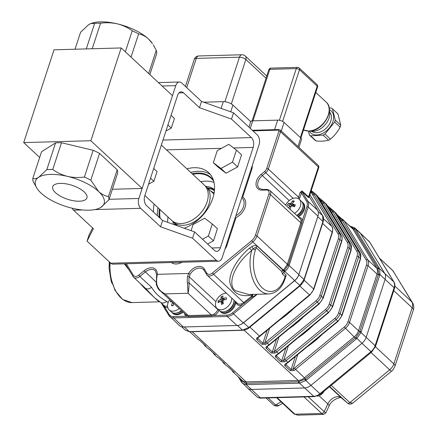 <?xml version="1.0" encoding="UTF-8"?>
<svg xmlns="http://www.w3.org/2000/svg" width="437" height="437" viewBox="0 0 437 437"><rect width="100%" height="100%" fill="white"/><g stroke="black" fill="none" stroke-linecap="round" stroke-linejoin="round"><path stroke-width="0.66" d="M199.485 107.699L183.453 92.786A7.221 4.354 88.4 0 0 181.208 91.836A7.221 4.354 88.4 0 0 177.559 95.474L144.778 195.776A7.221 4.354 88.4 0 0 146.575 205.625L162.608 220.532L160.559 226.803L140.676 208.312A7.221 4.354 88.4 0 1 138.879 198.469L175.761 85.63A7.221 4.354 88.4 0 1 179.405 81.992A7.221 4.354 88.4 0 1 181.655 82.937L201.533 101.428L199.485 107.699L231.501 119.088L251.379 137.579A7.221 4.354 -91.6 0 1 253.176 147.427L233.637 147.974M160.559 226.803L192.57 238.198L216.293 260.266A7.221 4.354 -91.6 0 0 218.544 261.211A7.221 4.354 -91.6 0 0 222.193 257.573L259.075 144.734A7.221 4.354 -91.6 0 0 257.273 134.891L233.549 112.822L201.533 101.428M92.628 227.95L89.099 234.871L87.05 241.142L93.409 228.677L73.531 210.186A7.221 4.354 88.4 0 1 72.149 208.203M87.05 241.142L110.774 263.211A7.221 4.354 -91.6 0 0 113.025 264.156L218.544 261.211M253.176 147.427L220.395 247.724A7.221 4.354 -91.6 0 1 216.747 251.368A7.221 4.354 -91.6 0 1 214.496 250.417L194.618 231.927L162.608 220.532M210.394 174.554A36.102 24.756 -47.1 0 0 198.119 171.282A36.102 24.756 -47.1 0 0 190.75 172.435M157.97 207.684A36.102 24.756 -47.1 0 0 157.386 215.676M233.549 112.822L231.501 119.088M184.234 228.229A36.102 24.756 -47.1 0 0 211.339 202.074A36.102 24.756 -47.1 0 0 208.613 172.615A36.102 24.756 -47.1 0 0 194.268 167.704A36.102 24.756 -47.1 0 0 186.905 168.857M154.124 204.106A36.102 24.756 -47.1 0 0 153.534 212.098M194.618 231.927L192.57 238.198M39.669 157.446L23.707 142.599L54.03 49.818L121.18 47.944L172.484 95.659L142.156 188.434L112.375 189.27M75.038 49.234L80.599 32.212L88.64 24.663L90.639 23.636L94.627 23.38A39.712 16.158 18.1 0 1 100.565 23.21L92.212 48.753M86.28 48.917L94.627 23.38M131.034 57.11L138.627 33.889A39.712 16.158 18.1 0 0 132.22 30.776C127.828 27.564 122.895 25.259 117.416 23.86A36.102 14.694 18.1 0 1 148.465 38.953A36.102 14.694 18.1 0 1 152.442 43.574L148.465 38.953C145.374 36.195 142.096 34.507 138.627 33.889M125.343 51.817L132.22 30.776M149.847 74.607L156.725 53.565A39.712 16.158 18.1 0 0 156.26 50.288L153.223 44.798M148.667 73.509L156.26 50.288M37.074 188.478L33.261 181.765A39.712 16.158 18.1 0 1 32.791 178.487L41.537 151.737L55.559 142.904A39.712 16.158 18.1 0 1 61.497 142.735L52.751 169.485C57.143 172.691 62.081 174.997 67.56 176.401A36.102 14.694 18.1 0 1 98.609 191.493A36.102 14.694 18.1 0 1 100.881 207.389A36.102 14.694 18.1 0 1 98.516 208.558A36.102 14.694 18.1 0 1 72.1 208.192A36.102 14.694 18.1 0 1 41.051 193.099A36.102 14.694 18.1 0 1 37.074 188.478A36.102 14.694 18.1 0 1 38.778 177.203A36.102 14.694 18.1 0 1 67.56 176.401C73.083 177.619 78.704 177.837 84.412 177.045L93.152 150.301A39.712 16.158 18.1 0 1 99.56 153.414L90.82 180.159L98.609 191.493C101.701 194.247 104.978 195.94 108.447 196.557L117.192 169.813A39.712 16.158 18.1 0 1 117.662 173.09L108.917 199.84L100.881 207.389L98.516 208.558M108.447 196.557A39.712 16.158 18.1 0 1 108.917 199.84M84.412 177.045A39.712 16.158 18.1 0 1 90.82 180.159M32.791 178.487C34.376 179.083 36.369 178.651 38.778 177.203L46.819 169.649L55.559 142.904M46.819 169.649A39.712 16.158 18.1 0 1 52.751 169.485M60.246 183.382A17.988 7.32 18.1 0 1 78.95 188.26A17.988 7.32 18.1 0 1 86.93 197.885A17.988 7.32 18.1 0 1 67.555 199.256A17.988 7.32 18.1 0 1 52.73 186.708A17.988 7.32 18.1 0 1 60.246 183.382M23.707 142.599L90.852 140.725L121.18 47.944M90.852 140.725L142.156 188.434M93.152 150.301L61.497 142.735M117.192 169.813L99.56 153.414M90.639 23.636L91 23.494A36.102 14.694 18.1 0 1 117.416 23.86C111.894 22.637 106.273 22.424 100.565 23.21M153.693 168.485L157.052 171.61L153.9 181.257L148.575 184.157M150.541 178.132L153.9 181.257M171.075 115.308L174.434 118.427L171.282 128.079L165.956 130.98M167.923 124.955L171.282 128.079M191.1 230.676L193.116 224.509L204.68 218.21L212.295 223.973L208.356 236.035L202.473 239.236M212.295 223.973L217.424 228.742L213.485 240.803L207.602 244.004M213.485 240.803L208.356 236.035M298.029 198.474A6.014 4.124 -47.1 0 0 298.586 197.196L300.17 192.356L301.967 190.942L309.019 197.245M309.079 197.284L308.544 197.611L302 191.532L299.869 197.655A6.981 4.785 132.9 0 1 299.176 199.212M300.17 192.356A0.961 0.393 -161.9 0 0 301.454 192.81L306.627 201.342A0.961 0.688 148.7 0 1 307.877 201.211A9.625 6.604 132.9 0 1 308.194 207.062L289.097 265.483A9.625 6.604 132.9 0 1 284.919 271.459L284.274 270.721A2.409 0.355 4.9 0 1 283.771 270.694L283.313 269.984L283.7 269.678L284.449 270.448L281.586 271.344L282.968 270.159L283.181 270.831M283.7 269.678L287.191 264.587L300.831 222.875L301.017 220.505A0.961 0.606 172.7 0 0 302.338 220.598L301.787 223.307L288.136 265.057L284.274 270.721L283.526 272.606A2.409 1.65 -47.1 0 0 282.482 274.097L281.586 271.344L256.158 247.692C255.569 247.276 254.547 247.73 253.094 249.057L251.663 250.63C234.827 263.609 226.579 284.443 235.379 290.676L248.751 294.516M309.298 196.552L317.623 210.279A9.625 6.604 132.9 0 1 317.939 216.124L298.842 274.551A9.625 6.604 132.9 0 1 294.664 280.521L284.919 271.459L283.526 272.606L286.208 275.097A2.409 1.65 -47.1 0 0 285.164 276.594L282.482 274.097M286.208 275.097L284.219 281.078M248.38 294.527L269.039 293.948C276.523 293.205 281.914 288.038 285.203 278.445L285.164 276.594A27.678 16.699 88.4 0 1 262.555 288.12A27.678 16.699 88.4 0 1 255.366 250.106L256.158 247.692A2.409 1.65 132.9 0 1 257.202 246.195L282.968 270.159A1.431 1.021 148.7 0 0 283.089 270.11L283.378 270.798M269.039 293.948A30.082 18.152 -91.6 0 1 251.663 250.63A2.409 0.404 48.7 0 0 249.467 248.129C239.421 256.612 228.933 271.372 229.818 282.318C232.32 293.123 239.809 297.368 252.302 295.051L252.602 294.156L252.755 294.997L251.963 297.236L251.264 296.433L252.302 295.051A0.961 0.628 177.1 0 1 252.755 294.997M160.188 290.813L160.182 290.807C158.56 289.786 157.254 287.475 156.26 283.875L156.746 283.935C157.899 288.562 160.663 291.883 165.028 293.91L160.188 290.813L185.851 314.678A6.014 4.124 -47.1 0 0 186.293 315.017L188.32 315.569L211.339 314.924L213.567 314.258A0.961 0.35 -115.7 0 1 214.174 315.476L227.022 315.115A8.664 5.943 -47.1 0 0 232.621 312.777L233.484 313.826L257.147 294.336L251.963 297.236L241.918 305.119A6.981 4.785 132.9 0 1 236.674 303.824L235.636 302.114M255.366 250.106A2.409 0.978 18.1 0 0 253.094 249.057L251.87 246.512C254.268 245.397 256.044 245.288 257.202 246.195M267.023 189.407A1.202 0.727 88.4 0 0 266.417 190.013L262.102 190.133A1.202 0.727 88.4 0 1 262.708 189.527L267.023 189.407L269.793 190.385A6.014 4.124 132.9 0 1 270.492 194.656L256.983 235.975A9.625 6.604 132.9 0 1 252.805 241.945L283.313 269.984M143.429 286.415A2.409 0.388 -40.8 0 0 142.986 286.628L139.982 283.214M128.811 269.651L124.332 263.844M159.964 301.792L158.8 301.475L154.441 297.619L145.177 288.043A2.409 0.328 -46.3 0 0 144.631 288.3L142.986 286.628M156.26 283.875L156.692 274.851L155.304 270.721A9.625 6.604 -47.1 0 0 145.253 272.011L139.862 276.452L151.53 287.3C155.091 293.167 160.139 297.865 166.672 301.388A6.014 4.124 132.9 0 1 160.39 302.191A6.014 4.124 132.9 0 1 160.324 302.125L154.441 297.619L144.631 288.3M162.941 304.562A0.961 0.688 -31.3 0 1 162.854 304.72L162.777 304.409M163.864 305.419L164.793 305.993A0.961 0.677 -68.8 0 1 164.798 307.271L161.395 303.125M159.86 301.809L160.171 301.994A2.409 2.36 -51 0 1 160.324 302.125L163.891 305.447M158.8 301.475A2.409 2.36 -51 0 1 160.171 301.989L159.838 301.803A2.409 2.332 -73.2 0 0 159.199 301.705M251.264 296.433L243.753 302.617L212.333 273.081L251.728 240.629L252.805 241.945L213.414 274.398A6.014 4.124 132.9 0 1 207.133 275.206L237.4 303.354A6.014 4.124 -47.1 0 0 241.415 303.857L243.753 302.617L244.452 303.42M241.415 303.857A0.961 0.426 -109.5 0 1 241.918 305.119L232.621 312.777M218.942 310.254A6.981 4.785 132.9 0 1 214.174 315.476L211.645 315.891L188.62 316.535L186.222 316.251A6.981 4.785 132.9 0 1 184.589 313.504M186.293 315.017A0.961 0.694 -58.2 0 1 186.222 316.251L173.38 316.612A0.961 0.579 -91.6 0 0 173.62 317.923A9.625 6.604 132.9 0 1 169.791 316.617A9.625 6.604 132.9 0 1 168.993 315.629A0.961 0.688 -31.3 0 1 168.906 315.519A0.961 0.688 -31.3 0 1 169.212 314.547A8.664 5.943 -47.1 0 0 173.38 316.612M294.664 280.521L243.234 322.894A9.625 6.604 132.9 0 1 237.007 325.494L183.365 326.991A9.625 6.604 132.9 0 1 179.541 325.68L168.906 315.519L161.368 303.098M203.904 270.115A9.625 6.604 -47.1 0 0 203.265 269.383A9.625 6.604 -47.1 0 0 190.1 274.316L189.221 276.818A13.236 7.986 88.4 0 0 189.112 282.848C188.953 287.704 188.598 291.179 188.052 293.265L187.44 283.078A14.443 8.713 -91.6 0 1 187.56 276.501L188.631 273.453A10.832 7.429 132.9 0 1 204.347 269.017L206.909 273.234A4.812 3.299 -47.1 0 0 212.333 273.081M213.567 314.258A6.014 4.124 -47.1 0 0 217.768 309.5L189.112 282.848L187.44 283.078M215.938 301.667L189.221 276.818A1.202 0.29 -170.8 0 0 187.56 276.501M190.1 274.316L188.631 273.453L157.254 274.332L156.867 277.358A14.443 8.713 88.4 0 0 156.746 283.935M156.38 277.506A1.202 0.29 9.2 0 1 156.867 277.358M156.692 274.851A1.202 0.672 3.5 0 1 157.254 274.332A10.832 7.429 132.9 0 0 144.177 270.694L156.118 282.116M151.53 287.3A6.014 4.124 132.9 0 1 145.248 288.109A6.014 4.124 132.9 0 1 145.193 288.054M159.374 217.528A34.108 23.396 132.9 0 1 159.341 208.962M192.122 173.713A34.108 23.396 132.9 0 1 213.48 180.421M213.753 181.36A33.693 23.106 -47.1 0 0 211.202 178.312A33.693 23.106 -47.1 0 0 192.804 174.347M160.024 209.596A33.693 23.106 -47.1 0 0 160.226 218.325M214.032 182.491A33.693 23.106 -47.1 0 0 200.758 181.743M167.977 216.992A33.693 23.106 -47.1 0 0 167.742 222.362M214.512 189.636A27.678 18.982 -47.1 0 0 205.707 186.375M172.954 221.592A27.678 18.982 -47.1 0 0 173.555 224.432M214.425 190.69A26.957 18.485 -47.1 0 0 207.788 188.281M175.008 223.525A26.957 18.485 -47.1 0 0 175.379 225.082M210.902 191.177A24.789 16.999 132.9 0 1 214.086 193.165M207.406 187.926A27.678 18.982 132.9 0 1 214.485 189.991M174.942 224.924A27.678 18.982 132.9 0 1 174.62 223.17M205.172 185.954A24.068 16.508 132.9 0 1 206.188 186.796A24.068 16.508 132.9 0 1 208.504 205.221A24.068 16.508 132.9 0 1 192.127 222.936A24.068 16.508 132.9 0 1 173.407 222.04A24.068 16.508 132.9 0 1 172.495 221.089M350.228 226.311A1.202 0.71 -90.9 0 1 350.387 226.273L354.587 227.753L355.379 228.731A41.613 5.779 50.5 0 0 355.647 229.174L379.349 268.236A41.613 5.779 50.5 0 0 379.627 268.684L379.944 274.534A41.613 25.106 88.4 0 0 379.726 275.179L361.197 331.874A41.613 25.106 88.4 0 0 360.989 332.524L356.811 338.495A41.613 29.727 148.7 0 0 356.231 338.965L306.326 380.081A41.613 29.727 148.7 0 0 305.758 380.556L299.531 383.151A41.613 16.934 -161.9 0 0 298.93 383.167A1.202 0.727 -91.6 0 1 298.564 381.807L305.376 378.961L306.326 380.081M233.172 371.483A1.202 0.874 132.3 0 0 233.374 372.258A9.625 6.604 132.9 0 1 233.336 372.226L242.322 380.589A9.625 6.604 -47.1 0 0 246.151 381.9L298.198 380.447A9.625 6.604 -47.1 0 0 304.425 377.847L305.376 378.961L355.871 337.359L359.629 331.983L378.595 273.955L378.038 268.225L354.046 228.715L350.66 226.71M241.382 381.894A1.202 0.858 -31.3 0 1 241.273 381.758A1.202 0.858 -31.3 0 1 241.453 380.747L245.905 383.265L298.564 381.807A1.202 0.727 88.4 0 0 298.198 380.447L244.13 330.159M298.93 383.167L246.878 384.62A41.613 16.934 -161.9 0 0 246.288 384.642L242.475 383.336L241.661 382.342A1.202 0.847 -31.5 0 1 241.552 382.211A1.202 0.847 -31.5 0 1 241.743 381.201M242.333 330.317A1.202 0.727 -91.6 0 1 242.322 330.317A1.202 0.727 -91.6 0 1 241.94 330.159A41.613 16.934 -161.9 0 0 242.53 330.143L248.757 327.542A41.613 29.727 148.7 0 0 249.33 327.073L299.241 285.956A41.613 29.727 148.7 0 0 299.809 285.481L303.988 279.511A41.613 25.106 88.4 0 0 304.207 278.866L322.735 222.171A41.613 25.106 88.4 0 0 322.943 221.521L322.626 215.67A41.613 5.779 50.5 0 0 322.359 215.228A1.202 0.858 -31.3 0 1 322.468 215.365A1.202 0.858 -31.3 0 1 322.539 215.523M185.452 330.301L189.287 331.628A41.613 16.934 -161.9 0 0 189.887 331.612L241.94 330.159M336.517 213.928A1.202 0.858 148.7 0 0 336.452 213.769A1.202 0.858 148.7 0 0 336.343 213.638L334.633 212.049A1.202 0.858 148.7 0 0 333.076 212.213A8.423 5.779 -47.1 0 0 332.339 211.317L331.049 209.793A1.202 0.825 132.9 0 0 330.913 208.946A1.202 0.825 132.9 0 0 330.678 208.81L333.797 211.027A9.625 6.604 132.9 0 1 333.83 211.066A9.625 6.604 132.9 0 1 334.633 212.049L358.34 251.111A9.625 6.604 132.9 0 1 358.651 256.956L340.123 313.651A9.625 6.604 132.9 0 1 335.944 319.622L286.033 360.738L288.07 362.535L286.59 363.589A1.202 0.333 -121.3 0 1 286.213 363.415A9.625 6.604 -47.1 0 0 287.743 362.328L337.648 321.211A9.625 6.604 -47.1 0 0 341.827 315.235L360.361 258.546A9.625 6.604 -47.1 0 0 360.044 252.695L336.343 213.638A9.625 6.604 -47.1 0 0 335.54 212.65A9.625 6.604 -47.1 0 0 335.501 212.617M286.59 363.589L285.847 364.163L285.978 364.731A1.202 0.825 132.9 0 1 284.946 365.758C284.356 364.955 284.782 364.174 286.213 363.415M340.062 219.724L340.45 218.538A1.202 0.825 132.9 0 0 340.314 217.686A1.202 0.825 132.9 0 0 340.079 217.55L343.198 219.773A9.625 6.604 132.9 0 1 343.236 219.806A9.625 6.604 132.9 0 1 344.034 220.794L367.741 259.857A9.625 6.604 132.9 0 1 368.052 265.701L349.524 322.397A9.625 6.604 132.9 0 1 345.345 328.367L295.434 369.483A9.625 6.604 132.9 0 1 293.904 370.571A1.202 0.333 -121.3 0 1 293.019 369.118A8.423 5.779 -47.1 0 0 294.358 368.167L344.269 327.051A8.423 5.779 -47.1 0 0 347.923 321.823L366.452 265.133A8.423 5.779 -47.1 0 0 366.179 260.015L342.477 220.953A8.423 5.779 -47.1 0 0 341.739 220.062L337.905 216.173M293.904 370.571L290.075 370.527A1.202 0.825 -47.1 0 0 291.108 369.5L293.019 369.118L297.788 354.527M341.226 221.641L341.739 220.062A1.202 0.874 -47.7 0 1 343.192 219.767A1.202 0.874 -47.7 0 1 343.198 219.773M267.051 346.678L267.176 347.246L272.306 352.014L274.218 351.632A8.423 5.779 -47.1 0 0 275.556 350.682L278.669 353.79L277.189 354.844A1.202 0.333 -121.3 0 1 276.812 354.669A9.625 6.604 -47.1 0 0 278.342 353.582L328.247 312.466A9.625 6.604 -47.1 0 0 332.426 306.495L350.96 249.8A9.625 6.604 -47.1 0 0 350.643 243.955L326.942 204.893A9.625 6.604 -47.1 0 0 326.139 203.904A9.625 6.604 -47.1 0 0 326.1 203.871M277.189 354.844L276.446 355.423L276.577 355.986A1.202 0.825 132.9 0 1 275.545 357.013C274.955 356.21 275.381 355.428 276.812 354.669M284.957 359.422L286.033 360.738A9.625 6.604 132.9 0 1 284.503 361.825A1.202 0.333 -121.3 0 1 283.618 360.378A8.423 5.779 -47.1 0 0 284.957 359.422L334.868 318.305A8.423 5.779 -47.1 0 0 338.522 313.083L357.051 256.388A8.423 5.779 -47.1 0 0 356.778 251.27L333.076 212.213M284.503 361.825L280.674 361.787A1.202 0.825 -47.1 0 0 281.707 360.76L283.618 360.378L288.387 345.782M331.825 212.895L332.339 211.317A1.202 0.874 -47.7 0 1 333.792 211.022A1.202 0.874 -47.7 0 1 333.797 211.027L327.499 205.767M275.556 350.682L325.467 309.565A8.423 5.779 -47.1 0 0 329.121 304.338L347.65 247.642A8.423 5.779 -47.1 0 0 347.377 242.53L323.67 203.467A8.423 5.779 -47.1 0 0 322.938 202.571A1.202 0.874 -47.7 0 1 324.391 202.282A1.202 0.874 -47.7 0 1 324.396 202.282A9.625 6.604 132.9 0 1 324.429 202.32A9.625 6.604 132.9 0 1 325.232 203.309L348.939 242.366A9.625 6.604 132.9 0 1 349.25 248.216L330.722 304.906A9.625 6.604 132.9 0 1 326.543 310.882L276.632 351.998A9.625 6.604 132.9 0 1 275.102 353.085L271.273 353.041L266.144 348.273C265.554 347.47 265.98 346.688 267.411 345.929A9.625 6.604 -47.1 0 0 268.941 344.837L269.268 345.05L319.174 303.933L323.211 298.149L341.739 241.459C342.384 238.225 342.253 236.188 341.352 235.341A1.202 0.858 -31.3 0 1 341.428 235.548M321.277 200.064L324.396 202.282L318.098 197.021M322.424 204.15L322.938 202.571L319.103 198.682M275.102 353.085A1.202 0.333 -121.3 0 1 274.218 351.632L278.986 337.042M267.045 346.678L267.788 346.099A1.202 0.333 -121.3 0 1 267.411 345.929M259.868 336.304L257.644 337.932L257.775 338.5L262.905 343.269L264.817 342.887A8.423 5.779 -47.1 0 0 266.155 341.936L316.066 300.82A8.423 5.779 -47.1 0 0 319.72 295.592L338.249 238.902A8.423 5.779 -47.1 0 0 337.976 233.784L314.269 194.722A8.423 5.779 -47.1 0 0 313.537 193.831A1.202 0.874 -47.7 0 1 314.99 193.536A1.202 0.874 -47.7 0 1 314.99 193.542A9.625 6.604 132.9 0 1 315.028 193.575A9.625 6.604 132.9 0 1 315.831 194.563L339.538 233.626A9.625 6.604 132.9 0 1 339.849 239.471L321.321 296.166A9.625 6.604 132.9 0 1 317.142 302.136L267.231 343.253A9.625 6.604 132.9 0 1 265.701 344.34L261.872 344.296L256.743 339.527C256.153 338.724 256.579 337.943 258.01 337.184A9.625 6.604 -47.1 0 0 259.54 336.097L259.868 336.304L309.773 295.188L313.81 289.409L332.339 232.713C332.983 229.485 332.852 227.448 331.951 226.601A1.202 0.858 -31.3 0 1 332.027 226.808M311.871 191.319L314.99 193.542L311.231 190.636M313.023 195.41L313.537 193.831L311.051 191.193M265.701 344.34A1.202 0.333 -121.3 0 1 264.817 342.887L269.585 328.296M258.387 337.359A1.202 0.333 -121.3 0 1 258.01 337.184M228.797 367.326A1.202 0.825 132.9 0 1 228.562 367.195L225.639 365.07A9.625 6.604 -47.1 0 0 225.678 365.103A1.202 0.874 132.3 0 0 225.683 365.108L228.797 367.326L233.926 372.095C234.516 372.898 234.33 372.952 233.374 372.258M219.041 358.285A1.202 0.825 -47.1 0 0 219.155 358.444L216.239 356.324A9.625 6.604 -47.1 0 0 216.277 356.363A1.202 0.874 -47.7 0 1 216.277 356.363L219.396 358.58L224.525 363.355C225.115 364.152 224.929 364.207 223.968 363.518A1.202 0.874 -47.7 0 1 223.771 362.737M206.881 347.623L206.838 347.584A9.625 6.604 -47.1 0 0 206.876 347.617A1.202 0.874 132.3 0 0 206.881 347.623L209.76 349.704A1.202 0.825 132.9 0 1 209.64 349.545M206.876 347.617L209.995 349.835L215.124 354.609C215.714 355.407 215.528 355.461 214.567 354.773A9.625 6.604 132.9 0 1 214.534 354.74A9.625 6.604 132.9 0 1 213.731 353.752A1.202 0.858 148.7 0 1 213.622 353.62L216.239 356.324M214.37 353.992A1.202 0.874 132.3 0 0 214.567 354.773M200.594 341.095A1.202 0.825 132.9 0 1 200.359 340.964L197.437 338.839A9.625 6.604 -47.1 0 0 197.475 338.872A1.202 0.874 132.3 0 0 197.48 338.877L200.594 341.095L205.723 345.864C206.313 346.667 206.127 346.721 205.166 346.028A9.625 6.604 132.9 0 1 205.133 345.995A9.625 6.604 132.9 0 1 204.33 345.006A1.202 0.858 148.7 0 1 204.221 344.875L206.838 347.584M204.969 345.252A1.202 0.874 132.3 0 0 205.166 346.028M261.184 398.112C259.977 398.342 258.453 397.801 256.606 396.485A9.625 6.604 -47.1 0 0 260.43 397.796A2.409 1.453 -91.6 0 0 261.184 398.112L314.427 396.627A2.409 1.453 -91.6 0 1 313.673 396.31L304.698 387.958A9.625 6.604 -47.1 0 0 310.926 385.358L319.9 393.71A2.409 0.333 -129.5 0 0 320.556 394.125L371.608 352.069A2.409 0.333 -129.5 0 1 370.953 351.654L361.978 343.302A9.625 6.604 -47.1 0 0 366.157 337.331A9.625 6.604 132.9 0 1 361.978 343.302L310.926 385.358A9.625 6.604 132.9 0 1 304.698 387.958L251.455 389.443A9.625 6.604 132.9 0 1 247.632 388.138A9.625 6.604 -47.1 0 0 251.455 389.443L260.43 397.796L313.673 396.31A9.625 6.604 -47.1 0 0 319.9 393.71L370.953 351.654A9.625 6.604 -47.1 0 0 375.132 345.678L394.087 287.688A2.409 0.978 18.1 0 1 394.458 288.491C395.124 285.295 394.972 283.171 393.988 282.111L369.746 242.153L359.744 232.55A9.625 6.604 132.9 0 1 360.547 233.538L384.795 273.491A9.625 6.604 132.9 0 1 385.112 279.341L366.157 337.331L375.132 345.678A2.409 0.978 18.1 0 1 375.503 346.481L394.458 288.491M322.735 222.171A1.202 0.492 18.1 0 1 322.921 222.57L323.134 221.903A1.202 0.475 17.4 0 1 323.129 221.914A1.202 0.475 17.4 0 0 322.943 221.521L317.775 216.714A9.625 6.604 -47.1 0 0 317.978 216.009M299.241 285.956L299.569 286.169L300.148 285.683L294.642 280.68A9.625 6.604 -47.1 0 0 298.821 274.704L303.988 279.511A1.202 0.503 18.8 0 1 304.168 279.926L304.387 279.265A1.202 0.492 18.1 0 1 304.387 279.276A1.202 0.492 18.1 0 0 304.207 278.866M240.569 324.593A9.625 6.604 -47.1 0 0 243.589 322.735L249.079 327.755M294.642 280.68L243.589 322.735M317.775 216.714L298.821 274.704M278.899 405.487C277.331 406.454 275.572 406.301 273.606 405.017L273.606 405.017A2.409 1.65 -47.1 0 0 275.698 404.99L278.899 405.481L282.608 403.307M323.555 414.423L297.646 415.15L293.981 413.888A2.409 1.65 -47.1 0 0 294.937 414.216L297.739 415.145M323.506 414.429L321.714 413.468A2.409 1.65 -47.1 0 0 324.183 411.649L325.816 412.91L323.506 414.429M341.625 398.052A7.221 5.255 -49.4 0 1 341.505 397.954L347.393 402.99A2.409 1.65 -47.1 0 0 349.868 402.635L352.746 403.149M347.508 403.094C349.059 404.411 350.807 404.427 352.746 403.143L352.812 403.089M393.644 271.628L392.967 270.787A2.409 1.65 -47.1 0 0 392.765 270.536L412.523 302.737A7.221 5.157 148.7 0 0 411.873 301.94L392.967 270.787L379.54 258.3M354.046 228.715A1.202 0.874 -31 0 1 355.379 228.731L360.547 233.538L384.795 273.491A9.625 6.604 -47.1 0 1 385.112 279.341L394.087 287.688A9.625 6.604 -47.1 0 0 393.77 281.843L369.527 241.885L360.547 233.538A9.625 6.604 -47.1 0 0 359.744 232.55L354.587 227.753M246.829 387.149A9.625 6.604 -47.1 0 0 247.632 388.138L241.279 381.763M355.871 337.359L361.978 343.302L310.926 385.358L304.786 379.442M378.595 273.955A1.202 0.503 18.8 0 1 379.944 274.534L385.112 279.341L366.157 337.331L360.989 332.524A1.202 0.475 17.4 0 0 359.629 331.983M299.187 381.78A1.202 0.71 -90.9 0 0 299.531 383.151L304.698 387.958L251.455 389.443L246.288 384.642A1.202 0.743 -92.3 0 1 245.905 383.265M203.708 102.198L223.307 101.652A7.221 2.939 18.1 0 1 232.91 105.071L250.751 121.661M329.334 109.649A15.044 10.319 132.9 0 1 331.907 124.037A15.044 10.319 132.9 0 1 316.667 134.967A15.044 10.319 132.9 0 1 309.314 131.171M329.192 108.092L331.219 107.966A17.447 11.968 132.9 0 1 332.502 108.851L335.25 120.088A17.447 11.968 132.9 0 1 334.666 122.043L324.964 134.028A17.447 11.968 132.9 0 1 323.096 135.099L310.647 135.847A17.447 11.968 132.9 0 1 309.369 134.962L308.44 131.182M324.964 134.028L330.454 139.13A17.447 11.968 132.9 0 1 328.586 140.206C325.177 141.135 321.026 141.38 316.137 140.954A17.447 11.968 132.9 0 1 314.853 140.069L309.369 134.962M323.096 135.099L328.586 140.206M334.666 122.043L340.15 127.151C337.67 131.799 334.436 135.792 330.454 139.13M335.25 120.088L340.74 125.19A17.447 11.968 132.9 0 1 340.15 127.151M332.502 108.851L337.992 113.959L340.74 125.19M310.647 135.847L316.137 140.954M309.817 108.747L314.88 93.261M314.635 95.932L311.018 107.005M248.953 127.151L250.723 121.726A4.812 1.961 18.1 0 1 252.733 120.836L277.675 120.137A4.812 1.961 18.1 0 1 284.077 122.415L300.754 137.923A4.812 1.961 18.1 0 1 301.492 139.529L298.913 147.411M329.334 110.49A15.044 10.319 132.9 0 1 325.784 124.021A15.044 10.319 132.9 0 1 312.821 131.39A15.044 10.319 132.9 0 1 310.155 131.111M329.727 112.216A13.115 8.997 132.9 0 1 329.012 124.802A13.115 8.997 132.9 0 1 316.623 132.744A13.115 8.997 132.9 0 1 311.903 131.379M172.074 301.869A15.606 4.523 -153.7 0 0 170.326 301.798A15.306 14.093 -109.4 0 1 170.829 300.705M173.112 305.545L171.49 305.545A15.606 10.417 -79.4 0 1 172.429 302.601L173.658 303.748M173.768 303.442A15.606 10.417 100.6 0 0 173.036 305.834A15.306 1.404 -174.2 0 1 171.49 305.545M181.415 310.554A9.625 6.604 132.9 0 1 173.773 313.105A9.625 6.604 132.9 0 1 171.304 311.898L169.097 309.838A9.625 6.604 132.9 0 1 169.703 299.656M179.208 308.5A9.625 6.604 132.9 0 1 171.566 311.051A9.625 6.604 132.9 0 1 169.097 309.838M181.705 310.822A8.183 5.61 132.9 0 1 177.275 312.848M183.087 312.105A9.625 6.604 132.9 0 1 175.445 314.656A9.625 6.604 132.9 0 1 172.976 313.449L172.331 312.848A9.625 6.604 132.9 0 1 171.856 312.335M182.442 311.51A9.625 6.604 132.9 0 1 174.8 314.061A9.625 6.604 132.9 0 1 172.331 312.848M223.291 303.715L220.456 301.339A15.606 9.406 177.6 0 0 218.227 302.715A15.306 10.657 -139.5 0 1 218.156 301.027A15.606 9.406 -2.4 0 1 220.379 299.651L220.969 298.826A15.606 6.369 -112.2 0 1 221.215 296.723A15.306 13.236 28.2 0 1 223.007 295.991A15.606 6.369 67.8 0 0 222.755 298.094L223.394 298.422A15.606 9.406 -2.4 0 1 226.328 297.701L226.399 299.389A15.606 9.406 177.6 0 0 223.465 300.11L222.881 300.935A15.606 6.369 67.8 0 0 223.334 303.693A15.306 2.737 162.5 0 0 221.548 304.425A15.606 6.369 -112.2 0 1 221.089 301.661L220.456 301.339M222.755 298.094L224.804 299.733M222.695 302.988L222.668 302.338L223.05 302.186M222.668 302.338L221.69 302.054M220.013 301.568L218.156 301.027M223.241 300.224L221.215 296.723M233.964 300.159A9.625 6.604 132.9 0 1 226.153 311.182A9.625 6.604 132.9 0 1 219.27 310.56L217.058 308.5A9.625 6.604 132.9 0 1 217.08 299.203A9.625 6.604 132.9 0 1 226.366 293.096M231.752 298.105A9.625 6.604 132.9 0 1 223.941 309.128A9.625 6.604 132.9 0 1 217.058 308.5M233.762 302.344A8.183 5.61 132.9 0 1 225.235 311.51M235.63 301.71A9.625 6.604 132.9 0 1 227.819 312.734A9.625 6.604 132.9 0 1 220.936 312.111L220.297 311.51A9.625 6.604 132.9 0 1 219.816 310.997M234.991 301.115A9.625 6.604 132.9 0 1 227.18 312.138A9.625 6.604 132.9 0 1 220.297 311.51M291.053 203.09L293.762 205.608A0.721 0.497 132.9 0 1 292.921 206.111L290.212 203.593L291.053 203.09A15.606 10.521 -77.7 0 1 292.752 200.812A15.306 8.877 52.8 0 1 294.281 201.146A15.606 10.521 102.3 0 0 292.577 203.423L292.779 204.15A15.606 4.277 27.4 0 1 295.336 204.958A15.306 3.687 113.3 0 0 294.401 206.772A15.606 4.277 -152.6 0 0 291.845 205.958L291.004 206.466A15.606 10.521 102.3 0 0 290.053 209.23M294.757 206.062L292.593 204.052L294.784 206.013M288.781 208.045A15.606 10.521 -77.7 0 1 289.474 206.133L289.272 205.401A15.606 4.277 -152.6 0 0 287.426 205.253A15.306 14.186 -107.3 0 1 288.365 203.44A15.606 4.277 27.4 0 1 290.212 203.593M290.867 206.805L289.272 205.401M293.762 205.608L293.926 205.292M292.5 206.149L292.921 206.111M293.222 202.473L292.752 200.812M292.561 206.035L288.365 203.44M285.634 205.117A9.625 6.604 132.9 0 1 285.771 204.838A9.625 6.604 132.9 0 1 299.274 199.299L301.486 201.359A9.625 6.604 132.9 0 1 296.674 215.386M299.274 199.299A9.625 6.604 132.9 0 1 294.462 213.327M302.868 207.242A8.183 5.61 132.9 0 1 296.892 215.588M301.962 201.872A9.625 6.604 132.9 0 1 302.513 202.309L303.152 202.91A9.625 6.604 132.9 0 1 298.34 216.938M302.513 202.309A9.625 6.604 132.9 0 1 297.701 216.337M317.038 396.135A6.741 4.621 -47.1 0 0 320.277 395.201A6.741 4.621 -47.1 0 0 324.014 391.279M217.265 150.628L228.824 144.33L236.444 150.093L232.5 162.154L220.942 168.453L213.322 162.69L217.265 150.628M236.444 150.093L241.574 154.867L237.63 166.923L226.071 173.221L218.456 167.458L213.322 162.69M226.071 173.221L220.942 168.453M237.63 166.923L232.5 162.154M144.865 195.497L171.484 220.248A24.068 16.508 -47.1 0 0 199.96 213.868A24.068 16.508 -47.1 0 0 204.265 185.004L161.346 145.084M138.879 198.469L109.092 199.299M175.761 85.63L162.105 86.007M216.293 260.266L110.774 263.211M140.676 208.312L94.829 209.596M82.402 209.94L73.531 210.186M251.379 137.579L162.99 140.048M183.453 92.786L179.012 92.912M221.526 148.312L166.459 149.847M220.395 247.724L211.858 247.965M309.117 197.098L318.715 167.732A2.409 0.978 -161.9 0 0 318.349 166.934L308.511 197.027A0.961 0.661 -47.1 0 0 308.544 197.611M301.967 190.942A0.961 0.661 -47.1 0 0 302 191.532L307.877 201.211L317.623 210.279M252.329 130.292L278.899 129.549L280.232 130.035A2.409 1.65 132.9 0 1 280.51 131.745L268.318 169.048L298.586 197.196A0.961 0.393 -161.9 0 0 299.869 197.655M301.017 220.505A6.014 4.124 -47.1 0 0 300.061 218.538L269.793 190.385M298.799 217.358A6.981 4.785 132.9 0 1 302.338 220.598L306.911 206.603A8.664 5.943 -47.1 0 0 306.627 201.342M288.283 264.625A0.961 0.393 -161.9 0 1 287.327 264.194L256.983 235.975A1.202 0.492 -161.9 0 0 255.383 235.401L268.892 194.088A1.202 0.492 -161.9 0 1 270.492 194.656L300.831 222.875A0.961 0.393 -161.9 0 0 301.787 223.307M287.191 264.587A0.961 0.377 -158.9 0 0 288.136 265.057A0.961 0.393 -161.9 0 1 289.097 265.483L298.842 274.551M249.467 248.129L251.87 246.512M317.939 216.124L308.194 207.062A0.961 0.393 -161.9 0 0 306.911 206.603M110.102 262.582A34.894 21.052 88.4 0 0 131.996 302.59L122.644 299.487L115.04 290.43L110.452 277.178L109.66 262.173M293.227 198.376L265.707 172.779A6.014 4.124 132.9 0 0 268.318 169.048A1.202 0.492 -161.9 0 0 266.717 168.48L278.91 131.171A1.202 0.492 -161.9 0 1 280.51 131.745L318.349 166.934A2.409 1.65 -47.1 0 0 318.07 165.224L280.232 130.035M163.58 305.157A0.961 0.688 -31.3 0 1 163.438 305.682M167.688 307.375A6.981 4.785 132.9 0 1 164.798 307.271L169.212 314.547M243.234 322.894L233.484 313.826A9.625 6.604 132.9 0 1 227.256 316.426L173.62 317.923L183.365 326.991M237.007 325.494L227.256 316.426A0.961 0.579 -91.6 0 1 227.022 315.115M188.62 316.535A0.961 0.579 -91.6 0 0 188.32 315.569L165.028 293.91L188.052 293.265L211.339 314.924A0.961 0.579 -91.6 0 1 211.645 315.891M217.855 309.243L217.768 309.5A0.961 0.393 -161.9 0 0 218.549 309.888M237.051 303.032A0.961 0.688 -31.3 0 1 236.674 303.824M278.899 129.549A1.202 0.727 88.4 0 0 278.293 130.155L252.947 130.865M278.91 131.171A1.202 0.825 -47.1 0 0 278.293 130.155M289.223 200.588L262.32 175.57L265.707 172.779L264.631 171.462A4.812 3.299 -47.1 0 0 266.717 168.48M262.708 189.527L259.261 188.38A9.625 6.604 -47.1 0 1 262.32 175.57L261.244 174.254L264.631 171.462M262.102 190.133A10.832 7.429 132.9 0 1 256.022 184.551A10.832 7.429 132.9 0 1 261.244 174.254M268.892 194.088A4.812 3.299 -47.1 0 0 266.417 190.013M251.728 240.629A8.423 5.779 -47.1 0 0 255.383 235.401M204.068 270.366A1.202 0.858 -31.3 0 1 203.959 270.235L207.133 275.206A6.014 4.124 132.9 0 1 206.63 274.589A1.202 0.858 -31.3 0 1 206.521 274.452A1.202 0.858 -31.3 0 1 206.909 273.234M203.265 269.383L203.959 270.235A1.202 0.858 -31.3 0 1 204.347 269.017M138.786 275.135L139.862 276.452A6.014 4.124 132.9 0 1 133.58 277.26A6.014 4.124 132.9 0 1 133.077 276.643A1.202 0.858 -31.3 0 1 132.974 276.506A1.202 0.858 -31.3 0 1 133.356 275.288A4.812 3.299 -47.1 0 0 138.786 275.135L144.177 270.694M126.38 263.784L133.356 275.288M252.302 165.448A13.236 9.079 132.9 0 1 251.663 169.72L242.715 197.098A13.236 9.079 132.9 0 1 245.124 207.171A13.236 9.079 132.9 0 1 236.024 217.571L227.076 244.944A13.236 9.079 132.9 0 1 224.908 249.265M182.054 262.233A13.236 9.079 132.9 0 1 171.359 262.528M250.942 169.611A1.202 0.492 -161.9 0 0 251.663 169.72M235.865 215.731A12.034 8.254 -47.1 0 0 242.131 198.059L241.759 197.715M226.355 244.835A1.202 0.492 -161.9 0 0 227.076 244.944M166.672 301.388L168.081 302.699M164.793 305.993A6.014 4.124 -47.1 0 0 167.508 306.026M294.358 368.167L304.425 377.847L354.336 336.73A9.625 6.604 -47.1 0 0 358.515 330.754L377.044 274.065A9.625 6.604 -47.1 0 0 376.732 268.214L353.025 229.157A1.202 0.858 148.7 0 0 354.336 229.163A1.202 0.858 -31.3 0 1 355.647 229.174M366.179 260.015A1.202 0.858 148.7 0 1 367.741 259.857L376.732 268.214A1.202 0.858 148.7 0 0 378.038 268.225A1.202 0.858 -31.3 0 1 379.349 268.236M378.311 268.695A1.202 0.847 -31.5 0 1 379.627 268.684L393.77 281.843A2.409 1.721 -31.3 0 1 393.988 282.111M366.452 265.133A1.202 0.492 -161.9 0 1 368.052 265.701L377.044 274.065A1.202 0.492 -161.9 0 0 378.387 274.622A1.202 0.492 18.1 0 1 379.726 275.179M240.104 378.524L241.453 380.747A1.202 0.858 148.7 0 0 241.721 380.026M347.923 321.823A1.202 0.492 -161.9 0 1 349.524 322.397L358.515 330.754A1.202 0.492 -161.9 0 0 359.853 331.312A1.202 0.492 18.1 0 1 361.197 331.874M246.878 384.62A1.202 0.727 -91.6 0 1 246.512 383.26A1.202 0.727 88.4 0 0 246.151 381.9L192.198 331.716M344.269 327.051L356.231 338.965M322.359 215.228L309.904 194.7M318.169 211.524L322.626 215.67A1.202 0.874 -31 0 1 322.741 215.812A1.202 0.874 -31 0 1 322.823 216.031M189.674 331.781A1.202 0.71 -90.9 0 1 189.658 331.787A1.202 0.71 -90.9 0 1 189.287 331.628L184.277 326.963M249.33 327.073L249.658 327.286L299.574 286.164M249.658 327.28L249.074 327.761C248.325 328.826 246.271 329.673 242.917 330.296L190.259 331.77A1.202 0.727 -91.6 0 1 189.887 331.612M242.923 330.296A1.202 0.743 -92.3 0 1 242.53 330.143L237.499 325.461M342.477 220.953A1.202 0.858 148.7 0 1 344.034 220.794L353.025 229.157A9.625 6.604 -47.1 0 0 352.222 228.169L336.9 214.507M301.945 283.859A9.625 6.604 132.9 0 1 299.826 286.033L249.92 327.149A9.625 6.604 132.9 0 1 248.768 328.001M299.782 285.989L309.773 295.188M249.871 327.105L259.54 336.097L309.445 294.98A9.625 6.604 -47.1 0 0 313.624 289.004A1.202 0.492 18.1 0 1 313.81 289.409M286.29 363.786L285.978 364.731L291.108 369.5L295.346 356.543M290.075 370.527L284.946 365.758M288.07 362.535L337.976 321.419L334.868 318.305M337.976 321.419L342.013 315.64A1.202 0.492 -161.9 0 0 341.827 315.235L340.123 313.651A1.202 0.492 -161.9 0 0 338.522 313.083M322.326 334.31A75.809 51.992 132.9 0 1 307.55 346.486M342.013 315.64L360.541 258.944A1.202 0.492 -161.9 0 0 360.361 258.546L358.651 256.956A1.202 0.492 -161.9 0 0 357.051 256.388M360.23 253.039A1.202 0.858 148.7 0 0 360.154 252.832A1.202 0.858 148.7 0 0 360.044 252.695L358.34 251.111A1.202 0.858 148.7 0 0 356.778 251.27M276.883 355.041L276.577 355.986L281.707 360.76L285.94 347.797M280.674 361.787L275.545 357.013M278.669 353.79L328.575 312.673L325.467 309.565M328.575 312.673L332.612 306.894A1.202 0.492 -161.9 0 0 332.426 306.495L330.722 304.906A1.202 0.492 18.1 0 0 329.121 304.338M312.925 325.57A75.809 51.992 132.9 0 1 298.149 337.746M332.612 306.894L351.14 250.204A1.202 0.492 -161.9 0 0 350.96 249.8L349.25 248.216A1.202 0.492 18.1 0 0 347.65 247.642M350.829 244.294A1.202 0.858 148.7 0 0 350.753 244.086A1.202 0.858 148.7 0 0 350.643 243.955L348.939 242.366A1.202 0.858 -31.3 0 0 347.377 242.53M330.662 210.984L331.049 209.793L328.504 207.428M327.116 205.182A1.202 0.858 148.7 0 0 327.045 205.024A1.202 0.858 148.7 0 0 326.942 204.893L325.232 203.309A1.202 0.858 -31.3 0 0 323.67 203.467M321.261 202.238L321.648 201.053A1.202 0.825 -47.1 0 0 321.512 200.201M266.155 341.936L268.941 344.837L318.846 303.726A9.625 6.604 -47.1 0 0 323.025 297.75L341.559 241.06A9.625 6.604 -47.1 0 0 341.242 235.21L317.541 196.147A1.202 0.858 -31.3 0 1 317.644 196.284A1.202 0.858 -31.3 0 1 317.715 196.442M314.269 194.722A1.202 0.858 -31.3 0 1 315.831 194.563L317.541 196.147A9.625 6.604 -47.1 0 0 316.738 195.164A9.625 6.604 -47.1 0 0 316.699 195.126M337.976 233.784A1.202 0.858 -31.3 0 1 339.538 233.626L341.242 235.21A1.202 0.858 -31.3 0 1 341.352 235.341L317.644 196.284L314.99 193.536M303.524 316.825A75.809 51.992 132.9 0 1 288.748 329.001M338.249 238.902A1.202 0.492 18.1 0 1 339.849 239.471L341.559 241.06A1.202 0.492 18.1 0 1 341.739 241.459M319.72 295.592A1.202 0.492 18.1 0 1 321.321 296.166L323.025 297.75A1.202 0.492 18.1 0 1 323.211 298.149M271.273 353.041A1.202 0.825 132.9 0 0 272.306 352.014L276.539 339.057M316.066 300.82L319.174 303.933M267.482 346.295L267.176 347.246A1.202 0.825 -47.1 0 1 266.144 348.273M311.86 193.493L312.247 192.307A1.202 0.825 -47.1 0 0 312.111 191.455M304.092 280.139L313.624 289.004L332.158 232.315A9.625 6.604 -47.1 0 0 331.841 226.464A1.202 0.858 -31.3 0 1 331.951 226.601L310.844 191.821M323.577 218.784L331.841 226.464L310.833 191.848M294.123 308.08A75.809 51.992 132.9 0 1 279.347 320.255M322.632 223.454L332.158 232.315A1.202 0.492 18.1 0 1 332.339 232.713M261.872 344.296A1.202 0.825 132.9 0 0 262.905 343.269L267.138 330.312M258.081 337.555L257.775 338.5A1.202 0.825 -47.1 0 1 256.743 339.527M228.442 367.031A1.202 0.825 132.9 0 0 228.556 367.189L233.691 371.963A1.202 0.825 -47.1 0 0 233.926 372.095M232.331 370.702A1.202 0.858 148.7 0 0 232.424 371.106A1.202 0.858 148.7 0 0 232.533 371.237A9.625 6.604 132.9 0 0 233.336 372.226L231.976 370.368M223.968 363.518A9.625 6.604 132.9 0 1 223.935 363.48A9.625 6.604 132.9 0 1 223.132 362.497A1.202 0.858 -31.3 0 1 223.023 362.36A1.202 0.858 -31.3 0 1 222.93 361.956M224.29 363.218L219.161 358.449A1.202 0.825 -47.1 0 0 219.396 358.58M209.995 349.835A1.202 0.825 132.9 0 1 209.76 349.704L214.889 354.478A1.202 0.825 -47.1 0 0 215.124 354.609M213.529 353.211A1.202 0.858 148.7 0 0 213.622 353.62L213.174 352.877M200.239 340.8A1.202 0.825 132.9 0 0 200.354 340.958L205.488 345.733A1.202 0.825 -47.1 0 0 205.723 345.864M204.128 344.471A1.202 0.858 148.7 0 0 204.221 344.875L203.773 344.137M368.724 240.896A9.625 6.604 -47.1 0 1 369.527 241.885A2.409 1.721 -31.3 0 1 369.746 242.153M268.094 397.921L275.698 404.99L281.046 401.854M277.145 397.665L294.937 414.216L321.714 413.468L303.923 396.916M325.816 412.91L328.99 406.175A7.221 2.223 -154.8 0 0 327.816 403.925L319.048 395.769M308.216 396.796L324.183 411.649L327.816 403.925A9.625 6.604 132.9 0 1 341.39 397.85L347.393 402.99L329.733 386.57M328.99 406.175C332.196 397.943 343.34 396.621 341.505 397.954A7.221 5.255 -49.4 0 1 341.39 397.85L329.482 386.778M352.746 403.143L391.645 371.1A7.221 1.005 -129.5 0 1 389.673 369.844A9.625 6.604 -47.1 0 0 393.852 363.874L412.184 307.785A9.625 6.604 -47.1 0 0 411.873 301.94L394.911 286.164M331.251 385.319L349.868 402.635L389.673 369.844L371.057 352.528M391.645 371.1C392.213 371.095 393.316 369.483 394.961 366.277A7.221 2.939 -161.9 0 0 393.852 363.874L375.421 346.727M394.961 366.277L413.293 310.188A7.221 2.939 -161.9 0 0 412.184 307.785L393.753 290.643M221.106 108.392L223.307 101.652M232.91 105.071L230.709 111.812M194.279 59.285A4.812 1.961 18.1 0 1 196.289 58.394A4.812 2.906 -91.6 0 1 198.72 55.963A4.812 4.812 0 0 0 194.279 59.285L185.408 86.428M224.897 101.728L239.454 57.187L196.289 58.394L186.725 87.651M266.767 76.016L245.299 56.045A4.812 3.299 132.9 0 1 245.856 59.465A4.812 1.961 18.1 0 0 239.454 57.187A4.812 2.906 -91.6 0 1 241.885 54.762L198.72 55.963M266.04 78.239L245.856 59.465L231.331 103.908M252.733 120.836L250.27 128.374M274.562 129.669L277.675 120.137M284.077 122.415L281.275 131.002M297.947 146.51L300.754 137.923M268.81 69.778A2.409 0.978 18.1 0 1 269.815 69.33A2.409 1.453 -91.6 0 1 271.027 68.117A2.409 2.409 0 0 0 268.81 69.778L252.1 120.891M316.907 84.483A2.409 1.65 132.9 0 1 317.191 86.193A2.409 0.978 18.1 0 1 317.557 86.996A2.409 2.409 0 0 0 316.907 84.483L299.208 68.025A2.409 1.65 132.9 0 1 299.487 69.734L282.602 121.399M279.39 120.29L296.286 68.593L269.815 69.33L252.979 120.825M300.388 137.589L317.191 86.193L299.487 69.734A2.409 0.978 18.1 0 0 296.286 68.593A2.409 1.453 -91.6 0 1 297.504 67.38L271.027 68.117M303.529 129.92A18.048 12.378 -47.1 0 0 308.757 131.018A18.048 12.378 -47.1 0 0 326.144 119.547A18.048 12.378 -47.1 0 0 326.177 102.132L315.771 92.458M220.969 298.826L222.919 300.64M223.039 302.12L220.379 299.651M290.692 207.258L289.474 206.133M179.405 81.992L158.412 82.577M318.715 167.732A2.409 2.409 0 0 0 318.07 165.224M145.248 288.109L133.58 277.26L125.272 263.817M159.789 301.814L131.996 302.59M213.928 193.995L206.188 186.796M177.477 225.831L173.407 222.04M109.305 261.845L109.042 268.023L111.102 280.794L112.101 283.586M350.387 226.279L349.775 226.29M238.285 376.831L241.273 381.758M309.909 194.673L322.468 215.365M322.735 215.807L322.462 215.359M323.134 221.903C323.746 218.5 323.615 216.468 322.741 215.812M322.921 222.575L304.387 279.265M300.148 285.683C302.562 283.318 303.901 281.401 304.168 279.926M190.264 331.77L185.446 330.306L181.705 326.821M333.792 211.022L336.452 213.769L360.154 252.832L360.541 258.944M324.391 202.282L327.045 205.024L350.753 244.086L351.14 250.204M269.268 345.05L267.788 346.099M225.639 365.07L222.575 361.623M197.437 338.839L189.849 331.781M320.556 394.125L314.427 396.627M371.608 352.069L375.503 346.481M412.523 302.737C413.866 305.108 414.123 307.593 413.293 310.188M392.765 270.536L379.458 258.158M276.561 397.681L293.981 413.888M256.606 396.485L247.632 388.138M273.606 405.017L266.035 397.976M245.299 56.045A4.812 4.812 0 0 0 241.885 54.762M299.208 68.025A2.409 2.409 0 0 0 297.504 67.38M317.557 86.996L300.874 138.043M326.177 102.132C335.703 109.911 322.577 131.559 309.134 131.176L303.518 129.942M223.307 303.557L220.953 301.366M224.438 299.826L222.859 298.362"/></g></svg>
